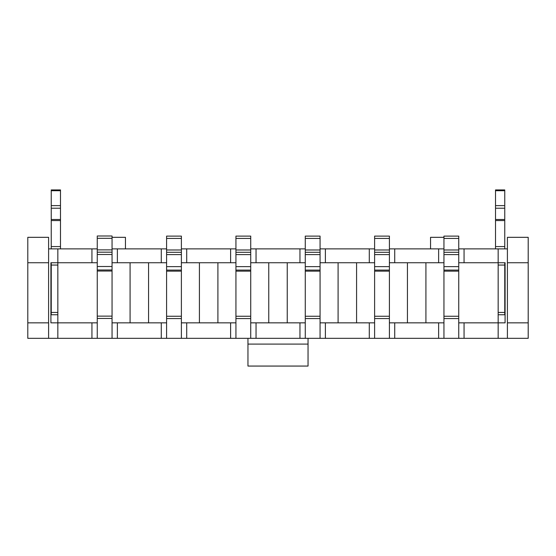 <?xml version="1.0" encoding="UTF-8"?>
<svg xmlns="http://www.w3.org/2000/svg" width="556" height="556" viewBox="0 0 556 556"><rect width="100%" height="100%" fill="white"/><g stroke="black" fill="none" stroke-linecap="round" stroke-linejoin="round"><path stroke-width="0.83" d="M425.924 322.841L425.924 262.745M528.2 262.745L528.2 237.322L507.399 237.322L507.399 262.745L528.2 262.745L528.2 338.326L498.155 338.326L498.155 322.841L505.084 322.841L505.084 262.745L498.155 262.745L498.155 248.88L464.058 248.88L464.058 262.745L498.155 262.745L498.155 322.841L458.742 322.841L458.742 318.56L443.952 318.56L443.952 338.326L27.8 338.326L27.8 237.322L48.601 237.322L48.601 262.745L27.8 262.745M356.584 322.841L356.584 262.745M438.635 338.326L438.635 322.841L389.408 322.841L389.408 318.56L374.612 318.56L374.612 338.326M287.243 322.841L287.243 262.745M369.295 338.326L369.295 322.841L320.068 322.841L320.068 318.56L305.272 318.56L305.272 338.326M217.903 322.841L217.903 262.745M299.955 338.326L299.955 322.841L250.728 322.841L250.728 318.56L235.932 318.56L235.932 338.326M464.058 322.841L464.058 338.326L443.952 338.326M407.437 262.745L407.437 322.841M394.718 262.745L438.635 262.745L438.635 248.88L394.718 248.88L394.718 262.745L389.408 262.745M394.718 322.841L394.718 338.326M498.155 338.326L464.058 338.326M438.635 248.88L443.952 248.88M458.742 248.88L464.058 248.88M507.399 248.88L498.155 248.88M48.601 248.88L57.845 248.88L57.845 262.745L91.942 262.745L91.942 248.88L57.845 248.88M91.942 248.88L97.258 248.88M112.048 248.88L117.365 248.88L117.365 262.745L161.282 262.745L161.282 248.88L117.365 248.88M161.282 248.88L166.591 248.88M181.388 248.88L186.705 248.88L186.705 262.745L230.615 262.745L230.615 248.88L186.705 248.88M230.615 248.88L235.932 248.88M250.728 248.88L256.045 248.88L256.045 262.745L299.955 262.745L299.955 248.88L256.045 248.88M299.955 248.88L305.272 248.88M320.068 248.88L325.385 248.88L325.385 262.745L369.295 262.745L369.295 248.88L325.385 248.88M369.295 248.88L374.612 248.88M389.408 248.88L394.718 248.88M438.635 322.841L443.952 322.841M443.952 262.745L438.635 262.745M464.058 262.745L458.742 262.745M338.097 262.745L338.097 322.841M325.385 322.841L325.385 338.326M369.295 322.841L374.612 322.841M374.612 262.745L369.295 262.745M325.385 262.745L320.068 262.745M268.756 262.745L268.756 322.841M256.045 322.841L256.045 338.326M299.955 322.841L305.272 322.841M305.272 262.745L299.955 262.745M256.045 262.745L250.728 262.745M199.416 262.745L199.416 322.841M57.845 338.326L57.845 322.841L50.916 322.841L50.916 262.745L57.845 262.745L57.845 322.841L97.258 322.841L97.258 318.449L112.048 318.449L112.048 322.841L166.591 322.841L166.591 318.56L181.388 318.56L181.388 322.841L230.615 322.841L230.615 338.326M186.705 322.841L186.705 338.326M230.615 322.841L235.932 322.841M235.932 262.745L230.615 262.745M186.705 262.745L181.388 262.745M148.563 322.841L148.563 262.745M161.282 322.841L161.282 338.326M117.365 322.841L117.365 338.326M166.591 262.745L161.282 262.745M117.365 262.745L112.048 262.745M91.942 322.841L91.942 338.326M97.258 262.745L91.942 262.745M130.076 262.745L130.076 322.841M507.399 338.326L507.399 322.841L528.2 322.841M27.8 322.841L48.601 322.841L48.601 338.326M48.601 322.841L48.601 262.745M507.399 322.841L507.399 262.745M308.045 338.326L308.045 366.063L247.955 366.063L247.955 338.326M125.454 248.88L125.454 237.322L112.048 237.322M430.546 248.88L430.546 237.322L443.952 237.322M112.048 322.841L112.048 338.326M97.258 322.841L97.258 338.326M181.388 322.841L181.388 338.326M166.591 322.841L166.591 338.326M250.728 322.841L250.728 338.326M320.068 322.841L320.068 338.326M389.408 322.841L389.408 338.326M458.742 322.841L458.742 338.326M97.258 318.449L97.258 271.036L112.048 271.036L112.048 318.449M97.258 271.036L97.258 266.512L112.048 266.512L112.048 236.001L97.258 236.001L97.258 238.315L112.048 238.315M97.258 269.98L112.048 269.98L112.048 266.512M97.258 266.512L97.258 254.495L112.048 254.495M97.258 254.495L97.258 252.181L112.048 252.181M97.258 252.181L97.258 238.315M112.048 269.98L112.048 271.036M51.242 262.745L51.242 314.752L57.845 314.752M60.486 248.88L60.486 189.937L51.242 189.937L60.486 189.937M51.242 248.88L51.242 208.229L60.486 208.229M51.242 208.229L51.242 190.715L60.486 190.715M51.242 189.937L51.242 190.715M166.591 318.56L166.591 271.154L181.388 271.154L181.388 318.56M166.591 271.154L166.591 266.63L181.388 266.63L181.388 236.119L166.591 236.119L166.591 238.427L181.388 238.427M166.591 270.098L181.388 270.098L181.388 266.63M166.591 266.63L166.591 254.606L181.388 254.606M166.591 254.606L166.591 252.299L181.388 252.299M166.591 252.299L166.591 238.427M181.388 270.098L181.388 271.154M504.758 262.745L504.758 312.437L498.155 312.437M504.758 312.437L504.758 314.752L498.155 314.752M504.758 248.88L504.758 189.937L495.514 189.937L495.514 248.88M235.932 318.56L235.932 271.154L250.728 271.154L250.728 318.56M235.932 271.154L235.932 266.63L250.728 266.63L250.728 236.119L235.932 236.119L235.932 238.427L250.728 238.427M235.932 270.098L250.728 270.098L250.728 266.63M235.932 266.63L235.932 254.606L250.728 254.606M235.932 254.606L235.932 252.299L250.728 252.299M235.932 252.299L235.932 238.427M250.728 270.098L250.728 271.154M305.272 318.56L305.272 271.154L320.068 271.154L320.068 318.56M305.272 271.154L305.272 266.63L320.068 266.63L320.068 236.119L305.272 236.119L305.272 238.427L320.068 238.427M305.272 270.098L320.068 270.098L320.068 266.63M305.272 266.63L305.272 254.606L320.068 254.606M305.272 254.606L305.272 252.299L320.068 252.299M305.272 252.299L305.272 238.427M320.068 270.098L320.068 271.154M374.612 318.56L374.612 271.154L389.408 271.154L389.408 318.56M374.612 271.154L374.612 266.63L389.408 266.63L389.408 236.119L374.612 236.119L374.612 238.427L389.408 238.427M374.612 270.098L389.408 270.098L389.408 266.63M374.612 266.63L374.612 254.606L389.408 254.606M374.612 254.606L374.612 252.299L389.408 252.299M374.612 252.299L374.612 238.427M389.408 270.098L389.408 271.154M443.952 318.56L443.952 271.154L458.742 271.154L458.742 318.56M443.952 271.154L443.952 266.63L458.742 266.63L458.742 236.119L443.952 236.119L443.952 238.427L458.742 238.427M443.952 270.098L458.742 270.098L458.742 266.63M443.952 266.63L443.952 254.606L458.742 254.606M443.952 254.606L443.952 252.299L458.742 252.299M443.952 252.299L443.952 238.427M458.742 270.098L458.742 271.154M308.045 344.101L247.955 344.101M97.258 316.135L112.048 316.135M97.258 249.873L112.048 249.873M51.242 312.437L57.845 312.437M51.242 265.059L57.845 265.059M51.242 220.558L60.486 220.558M51.242 246.565L60.486 246.565M51.242 219.481L60.486 219.481M51.242 205.616L60.486 205.616M166.591 316.253L181.388 316.253M166.591 249.985L181.388 249.985M504.758 265.059L498.155 265.059M504.758 205.616L495.514 205.616M504.758 190.715L495.514 190.715M504.758 219.481L495.514 219.481M504.758 208.229L495.514 208.229M504.758 220.558L495.514 220.558M504.758 246.565L495.514 246.565M235.932 316.253L250.728 316.253M235.932 249.985L250.728 249.985M305.272 316.253L320.068 316.253M305.272 249.985L320.068 249.985M374.612 316.253L389.408 316.253M374.612 249.985L389.408 249.985M443.952 316.253L458.742 316.253M443.952 249.985L458.742 249.985"/></g></svg>
